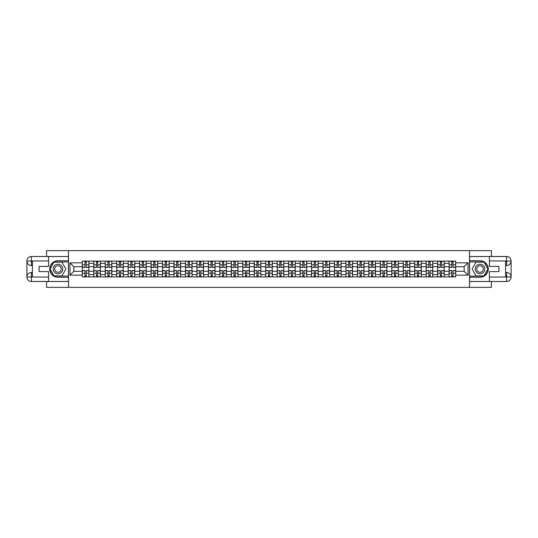 <?xml version="1.0" encoding="UTF-8"?>
<svg xmlns="http://www.w3.org/2000/svg" width="538" height="538" viewBox="0 0 538 538"><rect width="100%" height="100%" fill="white"/><g stroke="black" fill="none" stroke-linecap="round" stroke-linejoin="round"><path stroke-width="0.81" d="M46.591 281.488L46.591 287.366L491.409 287.366L491.409 281.488M491.409 256.512L491.409 250.634L46.591 250.634L46.591 256.512M93.76 276.902L93.76 263.344L88.911 263.344L88.911 276.902M88.911 263.344L88.911 261.098M93.76 263.344L93.76 261.098M100.377 261.098L100.377 276.902M105.226 276.902L105.226 261.098M111.837 261.098L111.837 276.902M116.685 276.902L116.685 261.098M123.296 261.098L123.296 276.902M128.152 276.902L128.152 261.098M134.762 261.098L134.762 276.902M139.611 276.902L139.611 261.098M146.222 261.098L146.222 276.902M151.07 276.902L151.07 261.098M157.688 261.098L157.688 276.902M162.537 276.902L162.537 261.098M169.147 261.098L169.147 276.902M173.996 276.902L173.996 261.098M180.607 261.098L180.607 276.902M185.462 276.902L185.462 261.098M192.073 261.098L192.073 276.902M196.921 276.902L196.921 261.098M203.532 261.098L203.532 276.902M208.381 276.902L208.381 261.098M214.998 261.098L214.998 276.902M219.847 276.902L219.847 261.098M226.458 261.098L226.458 276.902M231.306 276.902L231.306 261.098M237.917 261.098L237.917 276.902M242.773 276.902L242.773 261.098M249.383 261.098L249.383 276.902M254.232 276.902L254.232 261.098M260.843 261.098L260.843 276.902M265.691 276.902L265.691 261.098M272.309 261.098L272.309 276.902M277.157 276.902L277.157 261.098M283.768 261.098L283.768 276.902M288.617 276.902L288.617 261.098M295.228 261.098L295.228 276.902M300.083 276.902L300.083 261.098M306.694 261.098L306.694 276.902M311.542 276.902L311.542 261.098M318.153 261.098L318.153 276.902M323.002 276.902L323.002 261.098M329.619 261.098L329.619 276.902M334.468 276.902L334.468 261.098M341.079 261.098L341.079 276.902M345.927 276.902L345.927 261.098M352.538 261.098L352.538 276.902M357.393 276.902L357.393 261.098M364.004 261.098L364.004 276.902M368.853 276.902L368.853 261.098M375.463 261.098L375.463 276.902M380.312 276.902L380.312 261.098M386.93 261.098L386.93 276.902M391.778 276.902L391.778 261.098M398.389 261.098L398.389 276.902M403.238 276.902L403.238 261.098M409.848 261.098L409.848 276.902M414.704 276.902L414.704 261.098M421.315 261.098L421.315 276.902M426.163 276.902L426.163 261.098M432.774 261.098L432.774 276.902M437.623 276.902L437.623 261.098M444.24 261.098L444.24 276.902M449.089 276.902L449.089 261.098M449.089 271.28L444.24 271.28M437.623 271.28L432.774 271.28M426.163 271.28L421.315 271.28M414.704 271.28L409.848 271.28M403.238 271.28L398.389 271.28M391.778 271.28L386.93 271.28M380.312 271.28L375.463 271.28M368.853 271.28L364.004 271.28M357.393 271.28L352.538 271.28M345.927 271.28L341.079 271.28M334.468 271.28L329.619 271.28M323.002 271.28L318.153 271.28M311.542 271.28L306.694 271.28M300.083 271.28L295.228 271.28M288.617 271.28L283.768 271.28M277.157 271.28L272.309 271.28M265.691 271.28L260.843 271.28M254.232 271.28L249.383 271.28M242.773 271.28L237.917 271.28M231.306 271.28L226.458 271.28M219.847 271.28L214.998 271.28M208.381 271.28L203.532 271.28M196.921 271.28L192.073 271.28M185.462 271.28L180.607 271.28M173.996 271.28L169.147 271.28M162.537 271.28L157.688 271.28M151.07 271.28L146.222 271.28M139.611 271.28L134.762 271.28M128.152 271.28L123.296 271.28M116.685 271.28L111.837 271.28M105.226 271.28L100.377 271.28M93.76 271.28L88.911 271.28M449.089 266.72L444.24 266.72M437.623 266.72L432.774 266.72M426.163 266.72L421.315 266.72M414.704 266.72L409.848 266.72M403.238 266.72L398.389 266.72M391.778 266.72L386.93 266.72M380.312 266.72L375.463 266.72M368.853 266.72L364.004 266.72M357.393 266.72L352.538 266.72M345.927 266.72L341.079 266.72M334.468 266.72L329.619 266.72M323.002 266.72L318.153 266.72M311.542 266.72L306.694 266.72M300.083 266.72L295.228 266.72M288.617 266.72L283.768 266.72M277.157 266.72L272.309 266.72M265.691 266.72L260.843 266.72M254.232 266.72L249.383 266.72M242.773 266.72L237.917 266.72M231.306 266.72L226.458 266.72M219.847 266.72L214.998 266.72M208.381 266.72L203.532 266.72M196.921 266.72L192.073 266.72M185.462 266.72L180.607 266.72M173.996 266.72L169.147 266.72M162.537 266.72L157.688 266.72M151.07 266.72L146.222 266.72M139.611 266.72L134.762 266.72M128.152 266.72L123.296 266.72M116.685 266.72L111.837 266.72M105.226 266.72L100.377 266.72M93.76 266.72L88.911 266.72M73.847 271.28L82.301 271.28L82.301 266.72L73.847 266.72L73.847 271.28L69.953 275.174L69.953 262.826L82.301 262.826L82.301 266.72M455.699 266.72L455.699 271.28L464.153 271.28L464.153 266.72L455.699 266.72L455.699 261.098L82.301 261.098L82.301 262.826M455.699 262.826L468.047 262.826L468.047 275.174L455.699 275.174L455.699 271.28M82.301 271.28L82.301 276.902L455.699 276.902L455.699 275.174M82.301 275.174L69.953 275.174M469.513 287.366L469.513 250.634M68.487 287.366L68.487 250.634M86.228 275.799L84.984 275.799M84.984 262.201L86.228 262.201M97.694 275.799L96.443 275.799M96.443 262.201L97.694 262.201M109.153 275.799L107.909 275.799M107.909 262.201L109.153 262.201M120.62 275.799L119.369 275.799M119.369 262.201L120.62 262.201M132.079 275.799L130.828 275.799M130.828 262.201L132.079 262.201M143.538 275.799L142.294 275.799M142.294 262.201L143.538 262.201M155.005 275.799L153.754 275.799M153.754 262.201L155.005 262.201M166.464 275.799L165.22 275.799M165.22 262.201L166.464 262.201M177.93 275.799L176.679 275.799M176.679 262.201L177.93 262.201M189.389 275.799L188.139 275.799M188.139 262.201L189.389 262.201M200.849 275.799L199.605 275.799M199.605 262.201L200.849 262.201M212.315 275.799L211.064 275.799M211.064 262.201L212.315 262.201M223.774 275.799L222.53 275.799M222.53 262.201L223.774 262.201M235.24 275.799L233.99 275.799M233.99 262.201L235.24 262.201M246.7 275.799L245.449 275.799M245.449 262.201L246.7 262.201M258.159 275.799L256.915 275.799M256.915 262.201L258.159 262.201M269.625 275.799L268.375 275.799M268.375 262.201L269.625 262.201M281.085 275.799L279.841 275.799M279.841 262.201L281.085 262.201M292.551 275.799L291.3 275.799M291.3 262.201L292.551 262.201M304.01 275.799L302.76 275.799M302.76 262.201L304.01 262.201M315.47 275.799L314.226 275.799M314.226 262.201L315.47 262.201M326.936 275.799L325.685 275.799M325.685 262.201L326.936 262.201M338.395 275.799L337.151 275.799M337.151 262.201L338.395 262.201M349.861 275.799L348.611 275.799M348.611 262.201L349.861 262.201M361.321 275.799L360.07 275.799M360.07 262.201L361.321 262.201M372.78 275.799L371.536 275.799M371.536 262.201L372.78 262.201M384.246 275.799L382.995 275.799M382.995 262.201L384.246 262.201M395.706 275.799L394.462 275.799M394.462 262.201L395.706 262.201M407.172 275.799L405.921 275.799M405.921 262.201L407.172 262.201M418.631 275.799L417.38 275.799M417.38 262.201L418.631 262.201M430.091 275.799L428.847 275.799M428.847 262.201L430.091 262.201M441.557 275.799L440.306 275.799M440.306 262.201L441.557 262.201M453.016 275.799L451.772 275.799M451.772 262.201L453.016 262.201M69.953 262.826L73.847 266.72M464.153 271.28L468.047 275.174M464.153 266.72L468.047 262.826M86.228 267.42L86.228 261.172L88.878 261.172L88.878 267.42L86.228 267.42M84.984 262.127L86.228 262.127M87.297 261.172L82.334 261.172L82.334 267.42L84.984 267.42L84.984 261.172L83.915 261.172M84.984 270.58L84.984 276.828L82.334 276.828L82.334 270.58L84.984 270.58M86.228 275.873L84.984 275.873M83.915 276.828L88.878 276.828L88.878 270.58L86.228 270.58L86.228 276.828L87.297 276.828M97.694 267.42L97.694 261.172L100.337 261.172L100.337 267.42L97.694 267.42M96.443 262.127L97.694 262.127M98.757 261.172L93.8 261.172L93.8 267.42L96.443 267.42L96.443 261.172L95.381 261.172M109.153 267.42L109.153 261.172L111.803 261.172L111.803 267.42L109.153 267.42M107.909 262.127L109.153 262.127M110.223 261.172L105.26 261.172L105.26 267.42L107.909 267.42L107.909 261.172L106.84 261.172M32.408 265.51L31.419 265.51A4.519 4.519 0 0 1 26.9 261.031A4.519 4.519 0 0 1 31.419 256.512L68.413 256.512L68.413 260.735L57.983 260.735A8.265 8.265 0 0 0 49.711 269A8.265 8.265 0 0 0 57.983 277.265L68.413 277.265L68.413 281.488L31.419 281.488A4.519 4.519 0 0 1 26.9 276.969A4.519 4.519 0 0 1 31.419 272.49L32.408 272.49M68.413 277.265L68.413 260.735M48.575 256.512L48.575 266.391L39.099 266.391L39.099 271.609L48.575 271.609L48.575 281.488M31.419 265.51A4.519 4.519 0 0 1 26.9 261.031L31.419 261.098L31.419 265.51A4.519 4.519 0 0 1 26.9 261.031L26.9 276.969L48.575 277.083M31.419 277.083L31.419 281.488A4.519 4.519 0 0 1 26.9 276.969A4.519 4.519 0 0 1 31.419 272.49L31.419 276.902L32.408 276.902L32.408 261.098L31.419 261.098M68.413 261.912L53.887 261.912L49.792 269L53.887 276.088L68.413 276.088M505.592 272.49L506.581 272.49A4.519 4.519 0 0 1 511.1 276.969A4.519 4.519 0 0 1 506.581 281.488L469.587 281.488L469.587 277.265L480.017 277.265A8.265 8.265 0 0 0 488.289 269A8.265 8.265 0 0 0 480.017 260.735L469.587 260.735L469.587 256.512L506.581 256.512A4.519 4.519 0 0 1 511.1 261.031A4.519 4.519 0 0 1 506.581 265.51L505.592 265.51M469.587 260.735L469.587 277.265M489.425 281.488L489.425 271.609L498.901 271.609L498.901 266.391L489.425 266.391L489.425 256.512M506.581 272.49A4.519 4.519 0 0 1 511.1 276.969L506.581 276.902L506.581 272.49A4.519 4.519 0 0 1 511.1 276.969L511.1 261.031L489.425 260.917M506.581 260.917L506.581 256.512A4.519 4.519 0 0 1 511.1 261.031A4.519 4.519 0 0 1 506.581 265.51L506.581 261.098L505.592 261.098L505.592 276.902L506.581 276.902M469.587 276.088L484.113 276.088L488.208 269L484.113 261.912L469.587 261.912M53.201 269A4.775 4.775 0 0 0 57.983 273.775A4.775 4.775 0 0 0 62.758 269A4.775 4.775 0 0 0 57.983 264.225A4.775 4.775 0 0 0 53.201 269M54.708 269A3.268 3.268 0 0 0 57.983 272.268A3.268 3.268 0 0 0 61.251 269A3.268 3.268 0 0 0 57.983 265.732A3.268 3.268 0 0 0 54.708 269M61.944 262.127L65.912 269L61.944 275.873L54.015 275.873L50.047 269L54.015 262.127L61.944 262.127M475.242 269A4.775 4.775 0 0 0 480.017 273.775A4.775 4.775 0 0 0 484.799 269A4.775 4.775 0 0 0 480.017 264.225A4.775 4.775 0 0 0 475.242 269M476.749 269A3.268 3.268 0 0 0 480.017 272.268A3.268 3.268 0 0 0 483.292 269A3.268 3.268 0 0 0 480.017 265.732A3.268 3.268 0 0 0 476.749 269M483.985 262.127L487.953 269L483.985 275.873L476.056 275.873L472.088 269L476.056 262.127L483.985 262.127M96.443 270.58L96.443 276.828L93.8 276.828L93.8 270.58L96.443 270.58M97.694 275.873L96.443 275.873M95.381 276.828L100.337 276.828L100.337 270.58L97.694 270.58L97.694 276.828L98.757 276.828M107.909 270.58L107.909 276.828L105.26 276.828L105.26 270.58L107.909 270.58M109.153 275.873L107.909 275.873M106.84 276.828L111.803 276.828L111.803 270.58L109.153 270.58L109.153 276.828L110.223 276.828M120.62 267.42L120.62 261.172L123.263 261.172L123.263 267.42L120.62 267.42M119.369 262.127L120.62 262.127M121.682 261.172L116.726 261.172L116.726 267.42L119.369 267.42L119.369 261.172L118.306 261.172M132.079 267.42L132.079 261.172L134.722 261.172L134.722 267.42L132.079 267.42M130.828 262.127L132.079 262.127M133.142 261.172L128.185 261.172L128.185 267.42L130.828 267.42L130.828 261.172L129.766 261.172M143.538 267.42L143.538 261.172L146.188 261.172L146.188 267.42L143.538 267.42M142.294 262.127L143.538 262.127M144.608 261.172L139.645 261.172L139.645 267.42L142.294 267.42L142.294 261.172L141.225 261.172M119.369 270.58L119.369 276.828L116.726 276.828L116.726 270.58L119.369 270.58M120.62 275.873L119.369 275.873M118.306 276.828L123.263 276.828L123.263 270.58L120.62 270.58L120.62 276.828L121.682 276.828M130.828 270.58L130.828 276.828L128.185 276.828L128.185 270.58L130.828 270.58M132.079 275.873L130.828 275.873M129.766 276.828L134.722 276.828L134.722 270.58L132.079 270.58L132.079 276.828L133.142 276.828M142.294 270.58L142.294 276.828L139.645 276.828L139.645 270.58L142.294 270.58M143.538 275.873L142.294 275.873M141.225 276.828L146.188 276.828L146.188 270.58L143.538 270.58L143.538 276.828L144.608 276.828M153.754 270.58L153.754 276.828L151.111 276.828L151.111 270.58L153.754 270.58M155.005 275.873L153.754 275.873M152.691 276.828L157.647 276.828L157.647 270.58L155.005 270.58L155.005 276.828L156.067 276.828M165.22 270.58L165.22 276.828L162.57 276.828L162.57 270.58L165.22 270.58M166.464 275.873L165.22 275.873M164.151 276.828L169.114 276.828L169.114 270.58L166.464 270.58L166.464 276.828L167.533 276.828M176.679 270.58L176.679 276.828L174.036 276.828L174.036 270.58L176.679 270.58M177.93 275.873L176.679 275.873M175.617 276.828L180.573 276.828L180.573 270.58L177.93 270.58L177.93 276.828L178.993 276.828M188.139 270.58L188.139 276.828L185.496 276.828L185.496 270.58L188.139 270.58M189.389 275.873L188.139 275.873M187.076 276.828L192.032 276.828L192.032 270.58L189.389 270.58L189.389 276.828L190.452 276.828M199.605 270.58L199.605 276.828L196.955 276.828L196.955 270.58L199.605 270.58M200.849 275.873L199.605 275.873M198.535 276.828L203.499 276.828L203.499 270.58L200.849 270.58L200.849 276.828L201.918 276.828M211.064 270.58L211.064 276.828L208.421 276.828L208.421 270.58L211.064 270.58M212.315 275.873L211.064 275.873M210.002 276.828L214.958 276.828L214.958 270.58L212.315 270.58L212.315 276.828L213.378 276.828M222.53 270.58L222.53 276.828L219.881 276.828L219.881 270.58L222.53 270.58M223.774 275.873L222.53 275.873M221.461 276.828L226.424 276.828L226.424 270.58L223.774 270.58L223.774 276.828L224.844 276.828M233.99 270.58L233.99 276.828L231.347 276.828L231.347 270.58L233.99 270.58M235.24 275.873L233.99 275.873M232.927 276.828L237.883 276.828L237.883 270.58L235.24 270.58L235.24 276.828L236.303 276.828M245.449 270.58L245.449 276.828L242.806 276.828L242.806 270.58L245.449 270.58M246.7 275.873L245.449 275.873M244.386 276.828L249.343 276.828L249.343 270.58L246.7 270.58L246.7 276.828L247.762 276.828M256.915 270.58L256.915 276.828L254.266 276.828L254.266 270.58L256.915 270.58M258.159 275.873L256.915 275.873M255.846 276.828L260.809 276.828L260.809 270.58L258.159 270.58L258.159 276.828L259.229 276.828M268.375 270.58L268.375 276.828L265.732 276.828L265.732 270.58L268.375 270.58M269.625 275.873L268.375 275.873M267.312 276.828L272.268 276.828L272.268 270.58L269.625 270.58L269.625 276.828L270.688 276.828M279.841 270.58L279.841 276.828L277.191 276.828L277.191 270.58L279.841 270.58M281.085 275.873L279.841 275.873M278.771 276.828L283.734 276.828L283.734 270.58L281.085 270.58L281.085 276.828L282.154 276.828M291.3 270.58L291.3 276.828L288.657 276.828L288.657 270.58L291.3 270.58M292.551 275.873L291.3 275.873M290.238 276.828L295.194 276.828L295.194 270.58L292.551 270.58L292.551 276.828L293.613 276.828M302.76 270.58L302.76 276.828L300.117 276.828L300.117 270.58L302.76 270.58M304.01 275.873L302.76 275.873M301.697 276.828L306.653 276.828L306.653 270.58L304.01 270.58L304.01 276.828L305.073 276.828M314.226 270.58L314.226 276.828L311.576 276.828L311.576 270.58L314.226 270.58M315.47 275.873L314.226 275.873M313.156 276.828L318.119 276.828L318.119 270.58L315.47 270.58L315.47 276.828L316.539 276.828M325.685 270.58L325.685 276.828L323.042 276.828L323.042 270.58L325.685 270.58M326.936 275.873L325.685 275.873M324.622 276.828L329.579 276.828L329.579 270.58L326.936 270.58L326.936 276.828L327.998 276.828M155.005 267.42L155.005 261.172L157.647 261.172L157.647 267.42L155.005 267.42M153.754 262.127L155.005 262.127M156.067 261.172L151.111 261.172L151.111 267.42L153.754 267.42L153.754 261.172L152.691 261.172M166.464 267.42L166.464 261.172L169.114 261.172L169.114 267.42L166.464 267.42M165.22 262.127L166.464 262.127M167.533 261.172L162.57 261.172L162.57 267.42L165.22 267.42L165.22 261.172L164.151 261.172M177.93 267.42L177.93 261.172L180.573 261.172L180.573 267.42L177.93 267.42M176.679 262.127L177.93 262.127M178.993 261.172L174.036 261.172L174.036 267.42L176.679 267.42L176.679 261.172L175.617 261.172M189.389 267.42L189.389 261.172L192.032 261.172L192.032 267.42L189.389 267.42M188.139 262.127L189.389 262.127M190.452 261.172L185.496 261.172L185.496 267.42L188.139 267.42L188.139 261.172L187.076 261.172M200.849 267.42L200.849 261.172L203.499 261.172L203.499 267.42L200.849 267.42M199.605 262.127L200.849 262.127M201.918 261.172L196.955 261.172L196.955 267.42L199.605 267.42L199.605 261.172L198.535 261.172M212.315 267.42L212.315 261.172L214.958 261.172L214.958 267.42L212.315 267.42M211.064 262.127L212.315 262.127M213.378 261.172L208.421 261.172L208.421 267.42L211.064 267.42L211.064 261.172L210.002 261.172M223.774 267.42L223.774 261.172L226.424 261.172L226.424 267.42L223.774 267.42M222.53 262.127L223.774 262.127M224.844 261.172L219.881 261.172L219.881 267.42L222.53 267.42L222.53 261.172L221.461 261.172M235.24 267.42L235.24 261.172L237.883 261.172L237.883 267.42L235.24 267.42M233.99 262.127L235.24 262.127M236.303 261.172L231.347 261.172L231.347 267.42L233.99 267.42L233.99 261.172L232.927 261.172M246.7 267.42L246.7 261.172L249.343 261.172L249.343 267.42L246.7 267.42M245.449 262.127L246.7 262.127M247.762 261.172L242.806 261.172L242.806 267.42L245.449 267.42L245.449 261.172L244.386 261.172M258.159 267.42L258.159 261.172L260.809 261.172L260.809 267.42L258.159 267.42M256.915 262.127L258.159 262.127M259.229 261.172L254.266 261.172L254.266 267.42L256.915 267.42L256.915 261.172L255.846 261.172M269.625 267.42L269.625 261.172L272.268 261.172L272.268 267.42L269.625 267.42M268.375 262.127L269.625 262.127M270.688 261.172L265.732 261.172L265.732 267.42L268.375 267.42L268.375 261.172L267.312 261.172M281.085 267.42L281.085 261.172L283.734 261.172L283.734 267.42L281.085 267.42M279.841 262.127L281.085 262.127M282.154 261.172L277.191 261.172L277.191 267.42L279.841 267.42L279.841 261.172L278.771 261.172M292.551 267.42L292.551 261.172L295.194 261.172L295.194 267.42L292.551 267.42M291.3 262.127L292.551 262.127M293.613 261.172L288.657 261.172L288.657 267.42L291.3 267.42L291.3 261.172L290.238 261.172M304.01 267.42L304.01 261.172L306.653 261.172L306.653 267.42L304.01 267.42M302.76 262.127L304.01 262.127M305.073 261.172L300.117 261.172L300.117 267.42L302.76 267.42L302.76 261.172L301.697 261.172M315.47 267.42L315.47 261.172L318.119 261.172L318.119 267.42L315.47 267.42M314.226 262.127L315.47 262.127M316.539 261.172L311.576 261.172L311.576 267.42L314.226 267.42L314.226 261.172L313.156 261.172M326.936 267.42L326.936 261.172L329.579 261.172L329.579 267.42L326.936 267.42M325.685 262.127L326.936 262.127M327.998 261.172L323.042 261.172L323.042 267.42L325.685 267.42L325.685 261.172L324.622 261.172M338.395 267.42L338.395 261.172L341.045 261.172L341.045 267.42L338.395 267.42M337.151 262.127L338.395 262.127M339.465 261.172L334.501 261.172L334.501 267.42L337.151 267.42L337.151 261.172L336.082 261.172M349.861 267.42L349.861 261.172L352.504 261.172L352.504 267.42L349.861 267.42M348.611 262.127L349.861 262.127M350.924 261.172L345.968 261.172L345.968 267.42L348.611 267.42L348.611 261.172L347.548 261.172M361.321 267.42L361.321 261.172L363.964 261.172L363.964 267.42L361.321 267.42M360.07 262.127L361.321 262.127M362.383 261.172L357.427 261.172L357.427 267.42L360.07 267.42L360.07 261.172L359.007 261.172M372.78 267.42L372.78 261.172L375.43 261.172L375.43 267.42L372.78 267.42M371.536 262.127L372.78 262.127M373.849 261.172L368.886 261.172L368.886 267.42L371.536 267.42L371.536 261.172L370.467 261.172M337.151 270.58L337.151 276.828L334.501 276.828L334.501 270.58L337.151 270.58M338.395 275.873L337.151 275.873M336.082 276.828L341.045 276.828L341.045 270.58L338.395 270.58L338.395 276.828L339.465 276.828M348.611 270.58L348.611 276.828L345.968 276.828L345.968 270.58L348.611 270.58M349.861 275.873L348.611 275.873M347.548 276.828L352.504 276.828L352.504 270.58L349.861 270.58L349.861 276.828L350.924 276.828M360.07 270.58L360.07 276.828L357.427 276.828L357.427 270.58L360.07 270.58M361.321 275.873L360.07 275.873M359.007 276.828L363.964 276.828L363.964 270.58L361.321 270.58L361.321 276.828L362.383 276.828M371.536 270.58L371.536 276.828L368.886 276.828L368.886 270.58L371.536 270.58M372.78 275.873L371.536 275.873M370.467 276.828L375.43 276.828L375.43 270.58L372.78 270.58L372.78 276.828L373.849 276.828M384.246 267.42L384.246 261.172L386.889 261.172L386.889 267.42L384.246 267.42M382.995 262.127L384.246 262.127M385.309 261.172L380.353 261.172L380.353 267.42L382.995 267.42L382.995 261.172L381.933 261.172M382.995 270.58L382.995 276.828L380.353 276.828L380.353 270.58L382.995 270.58M384.246 275.873L382.995 275.873M381.933 276.828L386.889 276.828L386.889 270.58L384.246 270.58L384.246 276.828L385.309 276.828M395.706 267.42L395.706 261.172L398.355 261.172L398.355 267.42L395.706 267.42M394.462 262.127L395.706 262.127M396.775 261.172L391.812 261.172L391.812 267.42L394.462 267.42L394.462 261.172L393.392 261.172M394.462 270.58L394.462 276.828L391.812 276.828L391.812 270.58L394.462 270.58M395.706 275.873L394.462 275.873M393.392 276.828L398.355 276.828L398.355 270.58L395.706 270.58L395.706 276.828L396.775 276.828M407.172 267.42L407.172 261.172L409.815 261.172L409.815 267.42L407.172 267.42M405.921 262.127L407.172 262.127M408.234 261.172L403.278 261.172L403.278 267.42L405.921 267.42L405.921 261.172L404.858 261.172M405.921 270.58L405.921 276.828L403.278 276.828L403.278 270.58L405.921 270.58M407.172 275.873L405.921 275.873M404.858 276.828L409.815 276.828L409.815 270.58L407.172 270.58L407.172 276.828L408.234 276.828M418.631 267.42L418.631 261.172L421.274 261.172L421.274 267.42L418.631 267.42M417.38 262.127L418.631 262.127M419.694 261.172L414.737 261.172L414.737 267.42L417.38 267.42L417.38 261.172L416.318 261.172M417.38 270.58L417.38 276.828L414.737 276.828L414.737 270.58L417.38 270.58M418.631 275.873L417.38 275.873M416.318 276.828L421.274 276.828L421.274 270.58L418.631 270.58L418.631 276.828L419.694 276.828M430.091 267.42L430.091 261.172L432.74 261.172L432.74 267.42L430.091 267.42M428.847 262.127L430.091 262.127M431.16 261.172L426.197 261.172L426.197 267.42L428.847 267.42L428.847 261.172L427.777 261.172M428.847 270.58L428.847 276.828L426.197 276.828L426.197 270.58L428.847 270.58M430.091 275.873L428.847 275.873M427.777 276.828L432.74 276.828L432.74 270.58L430.091 270.58L430.091 276.828L431.16 276.828M441.557 267.42L441.557 261.172L444.2 261.172L444.2 267.42L441.557 267.42M440.306 262.127L441.557 262.127M442.619 261.172L437.663 261.172L437.663 267.42L440.306 267.42L440.306 261.172L439.243 261.172M440.306 270.58L440.306 276.828L437.663 276.828L437.663 270.58L440.306 270.58M441.557 275.873L440.306 275.873M439.243 276.828L444.2 276.828L444.2 270.58L441.557 270.58L441.557 276.828L442.619 276.828M453.016 267.42L453.016 261.172L455.666 261.172L455.666 267.42L453.016 267.42M451.772 262.127L453.016 262.127M454.085 261.172L449.122 261.172L449.122 267.42L451.772 267.42L451.772 261.172L450.703 261.172M451.772 270.58L451.772 276.828L449.122 276.828L449.122 270.58L451.772 270.58M453.016 275.873L451.772 275.873M450.703 276.828L455.666 276.828L455.666 270.58L453.016 270.58L453.016 276.828L454.085 276.828M437.623 263.344L432.774 263.344M426.163 263.344L421.315 263.344M414.704 263.344L409.848 263.344M403.238 263.344L398.389 263.344M391.778 263.344L386.93 263.344M380.312 263.344L375.463 263.344M368.853 263.344L364.004 263.344M357.393 263.344L352.538 263.344M345.927 263.344L341.079 263.344M334.468 263.344L329.619 263.344M323.002 263.344L318.153 263.344M311.542 263.344L306.694 263.344M300.083 263.344L295.228 263.344M288.617 263.344L283.768 263.344M277.157 263.344L272.309 263.344M265.691 263.344L260.843 263.344M254.232 263.344L249.383 263.344M242.773 263.344L237.917 263.344M231.306 263.344L226.458 263.344M219.847 263.344L214.998 263.344M208.381 263.344L203.532 263.344M196.921 263.344L192.073 263.344M185.462 263.344L180.607 263.344M173.996 263.344L169.147 263.344M162.537 263.344L157.688 263.344M151.07 263.344L146.222 263.344M139.611 263.344L134.762 263.344M128.152 263.344L123.296 263.344M116.685 263.344L111.837 263.344M105.226 263.344L100.377 263.344M449.089 263.344L444.24 263.344M437.623 274.656L432.774 274.656M426.163 274.656L421.315 274.656M414.704 274.656L409.848 274.656M403.238 274.656L398.389 274.656M391.778 274.656L386.93 274.656M380.312 274.656L375.463 274.656M368.853 274.656L364.004 274.656M357.393 274.656L352.538 274.656M345.927 274.656L341.079 274.656M334.468 274.656L329.619 274.656M323.002 274.656L318.153 274.656M311.542 274.656L306.694 274.656M300.083 274.656L295.228 274.656M288.617 274.656L283.768 274.656M277.157 274.656L272.309 274.656M265.691 274.656L260.843 274.656M254.232 274.656L249.383 274.656M242.773 274.656L237.917 274.656M231.306 274.656L226.458 274.656M219.847 274.656L214.998 274.656M208.381 274.656L203.532 274.656M196.921 274.656L192.073 274.656M185.462 274.656L180.607 274.656M173.996 274.656L169.147 274.656M162.537 274.656L157.688 274.656M151.07 274.656L146.222 274.656M139.611 274.656L134.762 274.656M128.152 274.656L123.296 274.656M116.685 274.656L111.837 274.656M105.226 274.656L100.377 274.656M93.76 274.656L88.911 274.656M449.089 274.656L444.24 274.656M86.228 267.265L88.878 267.265M86.228 264.783L88.878 264.783M82.334 267.265L84.984 267.265M82.334 264.783L84.984 264.783M84.984 270.735L82.334 270.735M84.984 273.217L82.334 273.217M88.878 270.735L86.228 270.735M88.878 273.217L86.228 273.217M97.694 267.265L100.337 267.265M97.694 264.783L100.337 264.783M93.8 267.265L96.443 267.265M93.8 264.783L96.443 264.783M109.153 267.265L111.803 267.265M109.153 264.783L111.803 264.783M105.26 267.265L107.909 267.265M105.26 264.783L107.909 264.783M48.575 260.917L31.312 260.997M26.9 276.969A4.519 4.519 0 0 1 31.419 272.49M26.9 261.031A4.519 4.519 0 0 1 31.419 256.512L31.419 260.917M489.425 277.083L506.688 277.003M511.1 261.031A4.519 4.519 0 0 1 506.581 265.51M511.1 276.969A4.519 4.519 0 0 1 506.581 281.488L506.581 277.083M96.443 270.735L93.8 270.735M96.443 273.217L93.8 273.217M100.337 270.735L97.694 270.735M100.337 273.217L97.694 273.217M107.909 270.735L105.26 270.735M107.909 273.217L105.26 273.217M111.803 270.735L109.153 270.735M111.803 273.217L109.153 273.217M120.62 267.265L123.263 267.265M120.62 264.783L123.263 264.783M116.726 267.265L119.369 267.265M116.726 264.783L119.369 264.783M132.079 267.265L134.722 267.265M132.079 264.783L134.722 264.783M128.185 267.265L130.828 267.265M128.185 264.783L130.828 264.783M143.538 267.265L146.188 267.265M143.538 264.783L146.188 264.783M139.645 267.265L142.294 267.265M139.645 264.783L142.294 264.783M119.369 270.735L116.726 270.735M119.369 273.217L116.726 273.217M123.263 270.735L120.62 270.735M123.263 273.217L120.62 273.217M130.828 270.735L128.185 270.735M130.828 273.217L128.185 273.217M134.722 270.735L132.079 270.735M134.722 273.217L132.079 273.217M142.294 270.735L139.645 270.735M142.294 273.217L139.645 273.217M146.188 270.735L143.538 270.735M146.188 273.217L143.538 273.217M153.754 270.735L151.111 270.735M153.754 273.217L151.111 273.217M157.647 270.735L155.005 270.735M157.647 273.217L155.005 273.217M165.22 270.735L162.57 270.735M165.22 273.217L162.57 273.217M169.114 270.735L166.464 270.735M169.114 273.217L166.464 273.217M176.679 270.735L174.036 270.735M176.679 273.217L174.036 273.217M180.573 270.735L177.93 270.735M180.573 273.217L177.93 273.217M188.139 270.735L185.496 270.735M188.139 273.217L185.496 273.217M192.032 270.735L189.389 270.735M192.032 273.217L189.389 273.217M199.605 270.735L196.955 270.735M199.605 273.217L196.955 273.217M203.499 270.735L200.849 270.735M203.499 273.217L200.849 273.217M211.064 270.735L208.421 270.735M211.064 273.217L208.421 273.217M214.958 270.735L212.315 270.735M214.958 273.217L212.315 273.217M222.53 270.735L219.881 270.735M222.53 273.217L219.881 273.217M226.424 270.735L223.774 270.735M226.424 273.217L223.774 273.217M233.99 270.735L231.347 270.735M233.99 273.217L231.347 273.217M237.883 270.735L235.24 270.735M237.883 273.217L235.24 273.217M245.449 270.735L242.806 270.735M245.449 273.217L242.806 273.217M249.343 270.735L246.7 270.735M249.343 273.217L246.7 273.217M256.915 270.735L254.266 270.735M256.915 273.217L254.266 273.217M260.809 270.735L258.159 270.735M260.809 273.217L258.159 273.217M268.375 270.735L265.732 270.735M268.375 273.217L265.732 273.217M272.268 270.735L269.625 270.735M272.268 273.217L269.625 273.217M279.841 270.735L277.191 270.735M279.841 273.217L277.191 273.217M283.734 270.735L281.085 270.735M283.734 273.217L281.085 273.217M291.3 270.735L288.657 270.735M291.3 273.217L288.657 273.217M295.194 270.735L292.551 270.735M295.194 273.217L292.551 273.217M302.76 270.735L300.117 270.735M302.76 273.217L300.117 273.217M306.653 270.735L304.01 270.735M306.653 273.217L304.01 273.217M314.226 270.735L311.576 270.735M314.226 273.217L311.576 273.217M318.119 270.735L315.47 270.735M318.119 273.217L315.47 273.217M325.685 270.735L323.042 270.735M325.685 273.217L323.042 273.217M329.579 270.735L326.936 270.735M329.579 273.217L326.936 273.217M155.005 267.265L157.647 267.265M155.005 264.783L157.647 264.783M151.111 267.265L153.754 267.265M151.111 264.783L153.754 264.783M166.464 267.265L169.114 267.265M166.464 264.783L169.114 264.783M162.57 267.265L165.22 267.265M162.57 264.783L165.22 264.783M177.93 267.265L180.573 267.265M177.93 264.783L180.573 264.783M174.036 267.265L176.679 267.265M174.036 264.783L176.679 264.783M189.389 267.265L192.032 267.265M189.389 264.783L192.032 264.783M185.496 267.265L188.139 267.265M185.496 264.783L188.139 264.783M200.849 267.265L203.499 267.265M200.849 264.783L203.499 264.783M196.955 267.265L199.605 267.265M196.955 264.783L199.605 264.783M212.315 267.265L214.958 267.265M212.315 264.783L214.958 264.783M208.421 267.265L211.064 267.265M208.421 264.783L211.064 264.783M223.774 267.265L226.424 267.265M223.774 264.783L226.424 264.783M219.881 267.265L222.53 267.265M219.881 264.783L222.53 264.783M235.24 267.265L237.883 267.265M235.24 264.783L237.883 264.783M231.347 267.265L233.99 267.265M231.347 264.783L233.99 264.783M246.7 267.265L249.343 267.265M246.7 264.783L249.343 264.783M242.806 267.265L245.449 267.265M242.806 264.783L245.449 264.783M258.159 267.265L260.809 267.265M258.159 264.783L260.809 264.783M254.266 267.265L256.915 267.265M254.266 264.783L256.915 264.783M269.625 267.265L272.268 267.265M269.625 264.783L272.268 264.783M265.732 267.265L268.375 267.265M265.732 264.783L268.375 264.783M281.085 267.265L283.734 267.265M281.085 264.783L283.734 264.783M277.191 267.265L279.841 267.265M277.191 264.783L279.841 264.783M292.551 267.265L295.194 267.265M292.551 264.783L295.194 264.783M288.657 267.265L291.3 267.265M288.657 264.783L291.3 264.783M304.01 267.265L306.653 267.265M304.01 264.783L306.653 264.783M300.117 267.265L302.76 267.265M300.117 264.783L302.76 264.783M315.47 267.265L318.119 267.265M315.47 264.783L318.119 264.783M311.576 267.265L314.226 267.265M311.576 264.783L314.226 264.783M326.936 267.265L329.579 267.265M326.936 264.783L329.579 264.783M323.042 267.265L325.685 267.265M323.042 264.783L325.685 264.783M338.395 267.265L341.045 267.265M338.395 264.783L341.045 264.783M334.501 267.265L337.151 267.265M334.501 264.783L337.151 264.783M349.861 267.265L352.504 267.265M349.861 264.783L352.504 264.783M345.968 267.265L348.611 267.265M345.968 264.783L348.611 264.783M361.321 267.265L363.964 267.265M361.321 264.783L363.964 264.783M357.427 267.265L360.07 267.265M357.427 264.783L360.07 264.783M372.78 267.265L375.43 267.265M372.78 264.783L375.43 264.783M368.886 267.265L371.536 267.265M368.886 264.783L371.536 264.783M337.151 270.735L334.501 270.735M337.151 273.217L334.501 273.217M341.045 270.735L338.395 270.735M341.045 273.217L338.395 273.217M348.611 270.735L345.968 270.735M348.611 273.217L345.968 273.217M352.504 270.735L349.861 270.735M352.504 273.217L349.861 273.217M360.07 270.735L357.427 270.735M360.07 273.217L357.427 273.217M363.964 270.735L361.321 270.735M363.964 273.217L361.321 273.217M371.536 270.735L368.886 270.735M371.536 273.217L368.886 273.217M375.43 270.735L372.78 270.735M375.43 273.217L372.78 273.217M384.246 267.265L386.889 267.265M384.246 264.783L386.889 264.783M380.353 267.265L382.995 267.265M380.353 264.783L382.995 264.783M382.995 270.735L380.353 270.735M382.995 273.217L380.353 273.217M386.889 270.735L384.246 270.735M386.889 273.217L384.246 273.217M395.706 267.265L398.355 267.265M395.706 264.783L398.355 264.783M391.812 267.265L394.462 267.265M391.812 264.783L394.462 264.783M394.462 270.735L391.812 270.735M394.462 273.217L391.812 273.217M398.355 270.735L395.706 270.735M398.355 273.217L395.706 273.217M407.172 267.265L409.815 267.265M407.172 264.783L409.815 264.783M403.278 267.265L405.921 267.265M403.278 264.783L405.921 264.783M405.921 270.735L403.278 270.735M405.921 273.217L403.278 273.217M409.815 270.735L407.172 270.735M409.815 273.217L407.172 273.217M418.631 267.265L421.274 267.265M418.631 264.783L421.274 264.783M414.737 267.265L417.38 267.265M414.737 264.783L417.38 264.783M417.38 270.735L414.737 270.735M417.38 273.217L414.737 273.217M421.274 270.735L418.631 270.735M421.274 273.217L418.631 273.217M430.091 267.265L432.74 267.265M430.091 264.783L432.74 264.783M426.197 267.265L428.847 267.265M426.197 264.783L428.847 264.783M428.847 270.735L426.197 270.735M428.847 273.217L426.197 273.217M432.74 270.735L430.091 270.735M432.74 273.217L430.091 273.217M441.557 267.265L444.2 267.265M441.557 264.783L444.2 264.783M437.663 267.265L440.306 267.265M437.663 264.783L440.306 264.783M440.306 270.735L437.663 270.735M440.306 273.217L437.663 273.217M444.2 270.735L441.557 270.735M444.2 273.217L441.557 273.217M453.016 267.265L455.666 267.265M453.016 264.783L455.666 264.783M449.122 267.265L451.772 267.265M449.122 264.783L451.772 264.783M451.772 270.735L449.122 270.735M451.772 273.217L449.122 273.217M455.666 270.735L453.016 270.735M455.666 273.217L453.016 273.217"/></g></svg>
